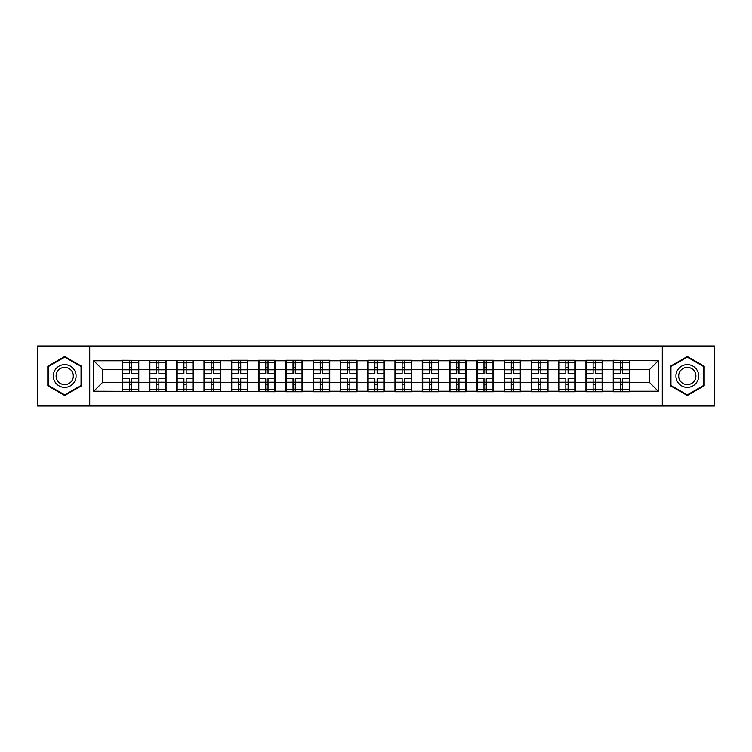 <?xml version="1.0" encoding="UTF-8"?>
<svg xmlns="http://www.w3.org/2000/svg" width="752" height="752" viewBox="0 0 752 752"><rect width="100%" height="100%" fill="white"/><g stroke="black" fill="none" stroke-linecap="round" stroke-linejoin="round"><path stroke-width="1.13" d="M662.286 405.995L714.4 405.995L714.4 346.005L662.286 346.005L662.286 405.995L89.714 405.995L89.714 346.005L37.6 346.005L37.6 405.995L89.714 405.995M662.286 346.005L89.714 346.005M649.521 382.467L649.521 369.533L629.847 369.533L629.847 382.467L649.521 382.467L658.263 391.219L658.263 360.781L613.228 360.264L613.228 369.533L602.559 369.533L602.559 382.467L613.228 382.467L613.228 369.533M658.263 391.219L629.847 391.219L629.847 391.736L613.228 391.736L613.228 391.219L602.559 391.219L602.559 391.736L585.949 391.736L585.949 391.219L575.28 391.219L575.28 391.736L558.67 391.736L558.67 391.219L548.001 391.219L548.001 391.736L531.382 391.736L531.382 391.219L520.713 391.219L520.713 391.736L504.103 391.736L504.103 391.219L493.434 391.219L493.434 391.736L476.824 391.736L476.824 391.219L466.155 391.219L466.155 391.736L449.536 391.736L449.536 391.219L438.867 391.219L438.867 391.736L422.257 391.736L422.257 391.219L411.588 391.219L411.588 391.736L394.979 391.736L394.979 391.219L384.31 391.219L384.31 391.736L367.69 391.736L367.69 391.219L357.021 391.219L357.021 391.736L340.412 391.736L340.412 391.219L329.743 391.219L329.743 391.736L313.133 391.736L313.133 391.219L302.464 391.219L302.464 391.736L285.845 391.736L285.845 391.219L275.176 391.219L275.176 391.736L93.737 391.219L93.737 360.781L122.153 360.781L122.153 369.533L102.479 369.533L102.479 382.467L122.153 382.467L122.153 369.533M613.228 360.781L602.559 360.781L602.559 360.264L585.949 360.264L585.949 360.781L575.28 360.781L575.28 360.264L558.67 360.264L558.67 360.781L548.001 360.781L548.001 360.264L531.382 360.264L531.382 360.781L520.713 360.781L520.713 360.264L504.103 360.264L504.103 360.781L493.434 360.781L493.434 360.264L476.824 360.264L476.824 360.781L466.155 360.781L466.155 360.264L449.536 360.264L449.536 360.781L438.867 360.781L438.867 360.264L422.257 360.264L422.257 360.781L411.588 360.781L411.588 360.264L394.979 360.264L394.979 360.781L384.31 360.781L384.31 360.264L367.69 360.264L367.69 360.781L357.021 360.781L357.021 360.264L340.412 360.264L340.412 360.781L329.743 360.781L329.743 360.264L313.133 360.264L313.133 360.781L302.464 360.781L302.464 360.264L285.845 360.264L285.845 360.781L275.176 360.781L275.176 360.264L258.566 360.264L258.566 360.781L247.897 360.781L247.897 360.264L231.287 360.264L231.287 360.781L122.153 360.264L122.153 360.781M613.228 382.467L613.228 391.219M602.559 382.467L602.559 391.219M602.559 360.781L602.559 369.533M575.28 382.467L585.949 382.467L585.949 369.533L575.28 369.533L575.28 391.219M585.949 382.467L585.949 391.219M585.949 360.781L585.949 369.533M575.28 360.781L575.28 369.533M548.001 382.467L558.67 382.467L558.67 369.533L548.001 369.533L548.001 391.219M558.67 382.467L558.67 391.219M558.67 360.781L558.67 369.533M548.001 360.781L548.001 369.533M520.713 382.467L531.382 382.467L531.382 369.533L520.713 369.533L520.713 391.219M531.382 382.467L531.382 391.219M531.382 360.781L531.382 369.533M520.713 360.781L520.713 369.533M493.434 382.467L504.103 382.467L504.103 369.533L493.434 369.533L493.434 391.219M504.103 382.467L504.103 391.219M504.103 360.781L504.103 369.533M493.434 360.781L493.434 369.533M466.155 382.467L476.824 382.467L476.824 369.533L466.155 369.533L466.155 391.219M476.824 382.467L476.824 391.219M476.824 360.781L476.824 369.533M466.155 360.781L466.155 369.533M438.867 382.467L449.536 382.467L449.536 369.533L438.867 369.533L438.867 391.219M449.536 382.467L449.536 391.219M449.536 360.781L449.536 369.533M438.867 360.781L438.867 369.533M411.588 382.467L422.257 382.467L422.257 369.533L411.588 369.533L411.588 391.219M422.257 382.467L422.257 391.219M422.257 360.781L422.257 369.533M411.588 360.781L411.588 369.533M384.31 382.467L394.979 382.467L394.979 369.533L384.31 369.533L384.31 391.219M394.979 382.467L394.979 391.219M394.979 360.781L394.979 369.533M384.31 360.781L384.31 369.533M357.021 382.467L367.69 382.467L367.69 369.533L357.021 369.533L357.021 391.219M367.69 382.467L367.69 391.219M367.69 360.781L367.69 369.533M357.021 360.781L357.021 369.533M329.743 382.467L340.412 382.467L340.412 369.533L329.743 369.533L329.743 391.219M340.412 382.467L340.412 391.219M340.412 360.781L340.412 369.533M329.743 360.781L329.743 369.533M302.464 382.467L313.133 382.467L313.133 369.533L302.464 369.533L302.464 391.219M313.133 382.467L313.133 391.219M313.133 360.781L313.133 369.533M302.464 360.781L302.464 369.533M275.176 382.467L285.845 382.467L285.845 369.533L275.176 369.533L275.176 391.219M285.845 382.467L285.845 391.219M285.845 360.781L285.845 369.533M275.176 360.781L275.176 369.533M247.897 382.467L258.566 382.467L258.566 369.533L247.897 369.533L247.897 391.219M258.566 382.467L258.566 391.219M258.566 360.781L258.566 369.533M247.897 360.781L247.897 369.533M220.618 382.467L231.287 382.467L231.287 369.533L220.618 369.533L220.618 391.219M231.287 382.467L231.287 391.219M231.287 360.781L231.287 369.533M220.618 360.781L220.618 369.533M193.33 382.467L203.999 382.467L203.999 369.533L193.33 369.533L193.33 391.219M203.999 382.467L203.999 391.219M203.999 360.781L203.999 369.533M193.33 360.781L193.33 369.533M166.051 382.467L176.72 382.467L176.72 369.533L166.051 369.533L166.051 391.219M176.72 382.467L176.72 391.219M176.72 360.781L176.72 369.533M166.051 360.781L166.051 369.533M138.772 382.467L149.441 382.467L149.441 369.533L138.772 369.533L138.772 391.219M149.441 382.467L149.441 391.219M149.441 360.781L149.441 369.533M138.772 360.781L138.772 369.533M122.153 382.467L122.153 391.219M102.479 382.467L93.737 391.219M93.737 360.781L102.479 369.533M629.847 382.467L629.847 391.219M629.847 360.781L629.847 369.533M658.263 360.781L649.521 369.533M64.71 356.514L47.827 366.252L47.827 385.748L64.71 395.486L81.583 385.748L81.583 366.252L64.71 356.514M670.417 385.748L687.29 395.486L704.173 385.748L704.173 366.252L687.29 356.514L670.417 366.252L670.417 385.748M122.595 369.796L129.325 369.796L129.325 360.697L122.595 360.697L122.595 378.359L129.325 378.359L129.325 382.204L131.6 382.185L131.6 378.359L138.33 378.359L138.33 360.697L131.6 360.697L131.6 362.614L138.33 362.614M129.325 367.267L131.6 367.267M131.6 362.887L129.325 362.887M122.595 373.641L129.325 373.641L129.325 369.796L131.6 369.815L131.6 373.641L138.33 373.641M122.595 362.614L129.325 362.614M129.325 389.113L131.6 389.113M129.325 384.733L131.6 384.733M122.595 391.303L129.325 391.303L129.325 389.386L122.595 389.386L122.595 391.303M122.595 378.359L122.595 382.204L129.325 382.204L129.325 389.386M122.595 382.204L122.595 389.386M138.33 378.359L138.33 391.303L131.6 391.303L131.6 389.386L138.33 389.386M138.33 382.204L131.6 382.204L131.6 389.386M138.33 369.796L131.6 369.796L131.6 362.614M149.874 369.796L156.604 369.796L156.604 360.697L149.874 360.697L149.874 378.359L156.604 378.359L156.604 382.204L158.879 382.185L158.879 378.359L165.619 378.359L165.619 360.697L158.879 360.697L158.879 362.614L165.619 362.614M156.604 367.267L158.879 367.267M158.879 362.887L156.604 362.887M149.874 373.641L156.604 373.641L156.604 369.796L158.879 369.815L158.879 373.641L165.619 373.641M149.874 362.614L156.604 362.614M156.604 389.113L158.879 389.113M156.604 384.733L158.879 384.733M149.874 391.303L156.604 391.303L156.604 389.386L149.874 389.386L149.874 391.303M149.874 378.359L149.874 382.204L156.604 382.204L156.604 389.386M149.874 382.204L149.874 389.386M165.619 378.359L165.619 391.303L158.879 391.303L158.879 389.386L165.619 389.386M165.619 382.204L158.879 382.204L158.879 389.386M165.619 369.796L158.879 369.796L158.879 362.614M177.162 369.796L183.892 369.796L183.892 360.697L177.162 360.697L177.162 378.359L183.892 378.359L183.892 382.204L186.167 382.185L186.167 378.359L192.897 378.359L192.897 360.697L186.167 360.697L186.167 362.614L192.897 362.614M183.892 367.267L186.167 367.267M186.167 362.887L183.892 362.887M177.162 373.641L183.892 373.641L183.892 369.796L186.167 369.815L186.167 373.641L192.897 373.641M177.162 362.614L183.892 362.614M183.892 389.113L186.167 389.113M183.892 384.733L186.167 384.733M177.162 391.303L183.892 391.303L183.892 389.386L177.162 389.386L177.162 391.303M177.162 378.359L177.162 382.204L183.892 382.204L183.892 389.386M177.162 382.204L177.162 389.386M192.897 378.359L192.897 391.303L186.167 391.303L186.167 389.386L192.897 389.386M192.897 382.204L186.167 382.204L186.167 389.386M192.897 369.796L186.167 369.796L186.167 362.614M204.441 369.796L211.171 369.796L211.171 360.697L204.441 360.697L204.441 378.359L211.171 378.359L211.171 382.204L213.446 382.185L213.446 378.359L220.176 378.359L220.176 360.697L213.446 360.697L213.446 362.614L220.176 362.614M211.171 367.267L213.446 367.267M213.446 362.887L211.171 362.887M204.441 373.641L211.171 373.641L211.171 369.796L213.446 369.815L213.446 373.641L220.176 373.641M204.441 362.614L211.171 362.614M211.171 389.113L213.446 389.113M211.171 384.733L213.446 384.733M204.441 391.303L211.171 391.303L211.171 389.386L204.441 389.386L204.441 391.303M204.441 378.359L204.441 382.204L211.171 382.204L211.171 389.386M204.441 382.204L204.441 389.386M220.176 378.359L220.176 391.303L213.446 391.303L213.446 389.386L220.176 389.386M220.176 382.204L213.446 382.204L213.446 389.386M220.176 369.796L213.446 369.796L213.446 362.614M231.719 369.796L238.45 369.796L238.45 360.697L231.719 360.697L231.719 378.359L238.45 378.359L238.45 382.204L240.725 382.185L240.725 378.359L247.464 378.359L247.464 360.697L240.725 360.697L240.725 362.614L247.464 362.614M238.45 367.267L240.725 367.267M240.725 362.887L238.45 362.887M231.719 373.641L238.45 373.641L238.45 369.796L240.725 369.815L240.725 373.641L247.464 373.641M231.719 362.614L238.45 362.614M238.45 389.113L240.725 389.113M238.45 384.733L240.725 384.733M231.719 391.303L238.45 391.303L238.45 389.386L231.719 389.386L231.719 391.303M231.719 378.359L231.719 382.204L238.45 382.204L238.45 389.386M231.719 382.204L231.719 389.386M247.464 378.359L247.464 391.303L240.725 391.303L240.725 389.386L247.464 389.386M247.464 382.204L240.725 382.204L240.725 389.386M247.464 369.796L240.725 369.796L240.725 362.614M258.998 369.796L265.738 369.796L265.738 360.697L258.998 360.697L258.998 378.359L265.738 378.359L265.738 382.204L268.013 382.185L268.013 378.359L274.743 378.359L274.743 360.697L268.013 360.697L268.013 362.614L274.743 362.614M265.738 367.267L268.013 367.267M268.013 362.887L265.738 362.887M258.998 373.641L265.738 373.641L265.738 369.796L268.013 369.815L268.013 373.641L274.743 373.641M258.998 362.614L265.738 362.614M265.738 389.113L268.013 389.113M265.738 384.733L268.013 384.733M258.998 391.303L265.738 391.303L265.738 389.386L258.998 389.386L258.998 391.303M258.998 378.359L258.998 382.204L265.738 382.204L265.738 389.386M258.998 382.204L258.998 389.386M274.743 378.359L274.743 391.303L268.013 391.303L268.013 389.386L274.743 389.386M274.743 382.204L268.013 382.204L268.013 389.386M274.743 369.796L268.013 369.796L268.013 362.614M74.551 370.313A11.365 11.365 0 0 0 59.023 366.158A11.365 11.365 0 0 0 54.858 381.687A11.365 11.365 0 0 0 70.387 385.842A11.365 11.365 0 0 0 74.551 370.313M72.164 371.695A8.61 8.61 0 0 0 60.404 368.546A8.61 8.61 0 0 0 57.255 380.305A8.61 8.61 0 0 0 69.015 383.454A8.61 8.61 0 0 0 72.164 371.695M64.71 394.885L48.354 385.438L48.354 366.562L64.71 357.115L81.056 366.562L81.056 385.438L64.71 394.885M697.142 370.313A11.365 11.365 0 0 0 681.613 366.158A11.365 11.365 0 0 0 677.449 381.687A11.365 11.365 0 0 0 692.977 385.842A11.365 11.365 0 0 0 697.142 370.313M694.745 371.695A8.61 8.61 0 0 0 682.985 368.546A8.61 8.61 0 0 0 679.836 380.305A8.61 8.61 0 0 0 691.596 383.454A8.61 8.61 0 0 0 694.745 371.695M687.29 394.885L670.944 385.438L670.944 366.562L687.29 357.115L703.646 366.562L703.646 385.438L687.29 394.885M286.286 369.796L293.017 369.796L293.017 360.697L286.286 360.697L286.286 378.359L293.017 378.359L293.017 382.204L295.292 382.185L295.292 378.359L302.022 378.359L302.022 360.697L295.292 360.697L295.292 362.614L302.022 362.614M293.017 367.267L295.292 367.267M295.292 362.887L293.017 362.887M286.286 373.641L293.017 373.641L293.017 369.796L295.292 369.815L295.292 373.641L302.022 373.641M286.286 362.614L293.017 362.614M293.017 389.113L295.292 389.113M293.017 384.733L295.292 384.733M286.286 391.303L293.017 391.303L293.017 389.386L286.286 389.386L286.286 391.303M286.286 378.359L286.286 382.204L293.017 382.204L293.017 389.386M286.286 382.204L286.286 389.386M302.022 378.359L302.022 391.303L295.292 391.303L295.292 389.386L302.022 389.386M302.022 382.204L295.292 382.204L295.292 389.386M302.022 369.796L295.292 369.796L295.292 362.614M313.565 369.796L320.296 369.796L320.296 360.697L313.565 360.697L313.565 378.359L320.296 378.359L320.296 382.204L322.57 382.185L322.57 378.359L329.31 378.359L329.31 360.697L322.57 360.697L322.57 362.614L329.31 362.614M320.296 367.267L322.57 367.267M322.57 362.887L320.296 362.887M313.565 373.641L320.296 373.641L320.296 369.796L322.57 369.815L322.57 373.641L329.31 373.641M313.565 362.614L320.296 362.614M320.296 389.113L322.57 389.113M320.296 384.733L322.57 384.733M313.565 391.303L320.296 391.303L320.296 389.386L313.565 389.386L313.565 391.303M313.565 378.359L313.565 382.204L320.296 382.204L320.296 389.386M313.565 382.204L313.565 389.386M329.31 378.359L329.31 391.303L322.57 391.303L322.57 389.386L329.31 389.386M329.31 382.204L322.57 382.204L322.57 389.386M329.31 369.796L322.57 369.796L322.57 362.614M340.844 369.796L347.584 369.796L347.584 360.697L340.844 360.697L340.844 378.359L347.584 378.359L347.584 382.204L349.859 382.185L349.859 378.359L356.589 378.359L356.589 360.697L349.859 360.697L349.859 362.614L356.589 362.614M347.584 367.267L349.859 367.267M349.859 362.887L347.584 362.887M340.844 373.641L347.584 373.641L347.584 369.796L349.859 369.815L349.859 373.641L356.589 373.641M340.844 362.614L347.584 362.614M347.584 389.113L349.859 389.113M347.584 384.733L349.859 384.733M340.844 391.303L347.584 391.303L347.584 389.386L340.844 389.386L340.844 391.303M340.844 378.359L340.844 382.204L347.584 382.204L347.584 389.386M340.844 382.204L340.844 389.386M356.589 378.359L356.589 391.303L349.859 391.303L349.859 389.386L356.589 389.386M356.589 382.204L349.859 382.204L349.859 389.386M356.589 369.796L349.859 369.796L349.859 362.614M368.132 369.796L374.863 369.796L374.863 360.697L368.132 360.697L368.132 378.359L374.863 378.359L374.863 382.204L377.137 382.185L377.137 378.359L383.868 378.359L383.868 360.697L377.137 360.697L377.137 362.614L383.868 362.614M374.863 367.267L377.137 367.267M377.137 362.887L374.863 362.887M368.132 373.641L374.863 373.641L374.863 369.796L377.137 369.815L377.137 373.641L383.868 373.641M368.132 362.614L374.863 362.614M374.863 389.113L377.137 389.113M374.863 384.733L377.137 384.733M368.132 391.303L374.863 391.303L374.863 389.386L368.132 389.386L368.132 391.303M368.132 378.359L368.132 382.204L374.863 382.204L374.863 389.386M368.132 382.204L368.132 389.386M383.868 378.359L383.868 391.303L377.137 391.303L377.137 389.386L383.868 389.386M383.868 382.204L377.137 382.204L377.137 389.386M383.868 369.796L377.137 369.796L377.137 362.614M395.411 369.796L402.141 369.796L402.141 360.697L395.411 360.697L395.411 378.359L402.141 378.359L402.141 382.204L404.416 382.185L404.416 378.359L411.156 378.359L411.156 360.697L404.416 360.697L404.416 362.614L411.156 362.614M402.141 367.267L404.416 367.267M404.416 362.887L402.141 362.887M395.411 373.641L402.141 373.641L402.141 369.796L404.416 369.815L404.416 373.641L411.156 373.641M395.411 362.614L402.141 362.614M402.141 389.113L404.416 389.113M402.141 384.733L404.416 384.733M395.411 391.303L402.141 391.303L402.141 389.386L395.411 389.386L395.411 391.303M395.411 378.359L395.411 382.204L402.141 382.204L402.141 389.386M395.411 382.204L395.411 389.386M411.156 378.359L411.156 391.303L404.416 391.303L404.416 389.386L411.156 389.386M411.156 382.204L404.416 382.204L404.416 389.386M411.156 369.796L404.416 369.796L404.416 362.614M422.69 369.796L429.43 369.796L429.43 360.697L422.69 360.697L422.69 378.359L429.43 378.359L429.43 382.204L431.704 382.185L431.704 378.359L438.435 378.359L438.435 360.697L431.704 360.697L431.704 362.614L438.435 362.614M429.43 367.267L431.704 367.267M431.704 362.887L429.43 362.887M422.69 373.641L429.43 373.641L429.43 369.796L431.704 369.815L431.704 373.641L438.435 373.641M422.69 362.614L429.43 362.614M429.43 389.113L431.704 389.113M429.43 384.733L431.704 384.733M422.69 391.303L429.43 391.303L429.43 389.386L422.69 389.386L422.69 391.303M422.69 378.359L422.69 382.204L429.43 382.204L429.43 389.386M422.69 382.204L422.69 389.386M438.435 378.359L438.435 391.303L431.704 391.303L431.704 389.386L438.435 389.386M438.435 382.204L431.704 382.204L431.704 389.386M438.435 369.796L431.704 369.796L431.704 362.614M449.978 369.796L456.708 369.796L456.708 360.697L449.978 360.697L449.978 378.359L456.708 378.359L456.708 382.204L458.983 382.185L458.983 378.359L465.714 378.359L465.714 360.697L458.983 360.697L458.983 362.614L465.714 362.614M456.708 367.267L458.983 367.267M458.983 362.887L456.708 362.887M449.978 373.641L456.708 373.641L456.708 369.796L458.983 369.815L458.983 373.641L465.714 373.641M449.978 362.614L456.708 362.614M456.708 389.113L458.983 389.113M456.708 384.733L458.983 384.733M449.978 391.303L456.708 391.303L456.708 389.386L449.978 389.386L449.978 391.303M449.978 378.359L449.978 382.204L456.708 382.204L456.708 389.386M449.978 382.204L449.978 389.386M465.714 378.359L465.714 391.303L458.983 391.303L458.983 389.386L465.714 389.386M465.714 382.204L458.983 382.204L458.983 389.386M465.714 369.796L458.983 369.796L458.983 362.614M477.257 369.796L483.987 369.796L483.987 360.697L477.257 360.697L477.257 378.359L483.987 378.359L483.987 382.204L486.262 382.185L486.262 378.359L493.002 378.359L493.002 360.697L486.262 360.697L486.262 362.614L493.002 362.614M483.987 367.267L486.262 367.267M486.262 362.887L483.987 362.887M477.257 373.641L483.987 373.641L483.987 369.796L486.262 369.815L486.262 373.641L493.002 373.641M477.257 362.614L483.987 362.614M483.987 389.113L486.262 389.113M483.987 384.733L486.262 384.733M477.257 391.303L483.987 391.303L483.987 389.386L477.257 389.386L477.257 391.303M477.257 378.359L477.257 382.204L483.987 382.204L483.987 389.386M477.257 382.204L477.257 389.386M493.002 378.359L493.002 391.303L486.262 391.303L486.262 389.386L493.002 389.386M493.002 382.204L486.262 382.204L486.262 389.386M493.002 369.796L486.262 369.796L486.262 362.614M504.536 369.796L511.275 369.796L511.275 360.697L504.536 360.697L504.536 378.359L511.275 378.359L511.275 382.204L513.55 382.185L513.55 378.359L520.281 378.359L520.281 360.697L513.55 360.697L513.55 362.614L520.281 362.614M511.275 367.267L513.55 367.267M513.55 362.887L511.275 362.887M504.536 373.641L511.275 373.641L511.275 369.796L513.55 369.815L513.55 373.641L520.281 373.641M504.536 362.614L511.275 362.614M511.275 389.113L513.55 389.113M511.275 384.733L513.55 384.733M504.536 391.303L511.275 391.303L511.275 389.386L504.536 389.386L504.536 391.303M504.536 378.359L504.536 382.204L511.275 382.204L511.275 389.386M504.536 382.204L504.536 389.386M520.281 378.359L520.281 391.303L513.55 391.303L513.55 389.386L520.281 389.386M520.281 382.204L513.55 382.204L513.55 389.386M520.281 369.796L513.55 369.796L513.55 362.614M531.824 369.796L538.554 369.796L538.554 360.697L531.824 360.697L531.824 378.359L538.554 378.359L538.554 382.204L540.829 382.185L540.829 378.359L547.559 378.359L547.559 360.697L540.829 360.697L540.829 362.614L547.559 362.614M538.554 367.267L540.829 367.267M540.829 362.887L538.554 362.887M531.824 373.641L538.554 373.641L538.554 369.796L540.829 369.815L540.829 373.641L547.559 373.641M531.824 362.614L538.554 362.614M538.554 389.113L540.829 389.113M538.554 384.733L540.829 384.733M531.824 391.303L538.554 391.303L538.554 389.386L531.824 389.386L531.824 391.303M531.824 378.359L531.824 382.204L538.554 382.204L538.554 389.386M531.824 382.204L531.824 389.386M547.559 378.359L547.559 391.303L540.829 391.303L540.829 389.386L547.559 389.386M547.559 382.204L540.829 382.204L540.829 389.386M547.559 369.796L540.829 369.796L540.829 362.614M559.103 369.796L565.833 369.796L565.833 360.697L559.103 360.697L559.103 378.359L565.833 378.359L565.833 382.204L568.108 382.185L568.108 378.359L574.838 378.359L574.838 360.697L568.108 360.697L568.108 362.614L574.838 362.614M565.833 367.267L568.108 367.267M568.108 362.887L565.833 362.887M559.103 373.641L565.833 373.641L565.833 369.796L568.108 369.815L568.108 373.641L574.838 373.641M559.103 362.614L565.833 362.614M565.833 389.113L568.108 389.113M565.833 384.733L568.108 384.733M559.103 391.303L565.833 391.303L565.833 389.386L559.103 389.386L559.103 391.303M559.103 378.359L559.103 382.204L565.833 382.204L565.833 389.386M559.103 382.204L559.103 389.386M574.838 378.359L574.838 391.303L568.108 391.303L568.108 389.386L574.838 389.386M574.838 382.204L568.108 382.204L568.108 389.386M574.838 369.796L568.108 369.796L568.108 362.614M586.381 369.796L593.121 369.796L593.121 360.697L586.381 360.697L586.381 378.359L593.121 378.359L593.121 382.204L595.396 382.185L595.396 378.359L602.126 378.359L602.126 360.697L595.396 360.697L595.396 362.614L602.126 362.614M593.121 367.267L595.396 367.267M595.396 362.887L593.121 362.887M586.381 373.641L593.121 373.641L593.121 369.796L595.396 369.815L595.396 373.641L602.126 373.641M586.381 362.614L593.121 362.614M593.121 389.113L595.396 389.113M593.121 384.733L595.396 384.733M586.381 391.303L593.121 391.303L593.121 389.386L586.381 389.386L586.381 391.303M586.381 378.359L586.381 382.204L593.121 382.204L593.121 389.386M586.381 382.204L586.381 389.386M602.126 378.359L602.126 391.303L595.396 391.303L595.396 389.386L602.126 389.386M602.126 382.204L595.396 382.204L595.396 389.386M602.126 369.796L595.396 369.796L595.396 362.614M613.67 369.796L620.4 369.796L620.4 360.697L613.67 360.697L613.67 378.359L620.4 378.359L620.4 382.204L622.675 382.185L622.675 378.359L629.405 378.359L629.405 360.697L622.675 360.697L622.675 362.614L629.405 362.614M620.4 367.267L622.675 367.267M622.675 362.887L620.4 362.887M613.67 373.641L620.4 373.641L620.4 369.796L622.675 369.815L622.675 373.641L629.405 373.641M613.67 362.614L620.4 362.614M620.4 389.113L622.675 389.113M620.4 384.733L622.675 384.733M613.67 391.303L620.4 391.303L620.4 389.386L613.67 389.386L613.67 391.303M613.67 378.359L613.67 382.204L620.4 382.204L620.4 389.386M613.67 382.204L613.67 389.386M629.405 378.359L629.405 391.303L622.675 391.303L622.675 389.386L629.405 389.386M629.405 382.204L622.675 382.204L622.675 389.386M629.405 369.796L622.675 369.796L622.675 362.614"/></g></svg>
